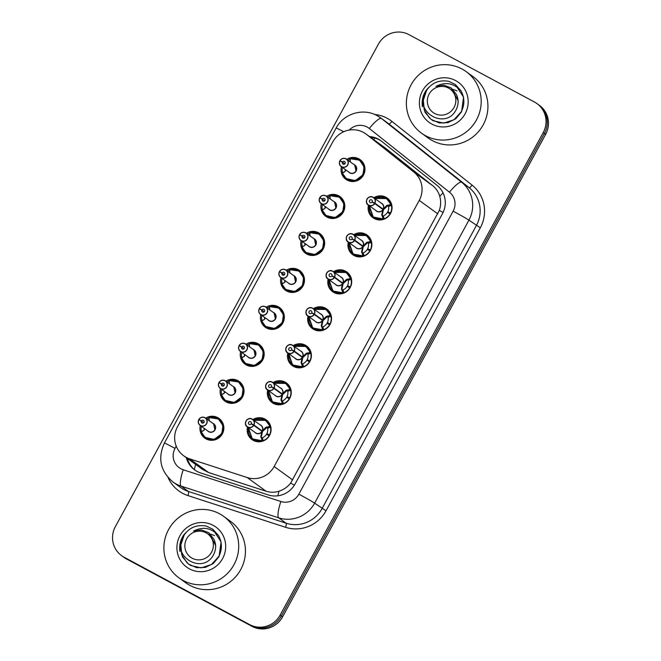 <?xml version="1.0" encoding="UTF-8"?>
<svg xmlns="http://www.w3.org/2000/svg" width="661" height="661" viewBox="0 0 661 661"><rect width="100%" height="100%" fill="white"/><g stroke="black" fill="none" stroke-linecap="round" stroke-linejoin="round"><path stroke-width="0.99" d="M353.676 234.729A12.171 11.873 125.9 0 1 369.97 251.188A12.171 11.873 125.9 0 1 348.322 242.124M333.516 271.704A12.171 11.873 125.9 0 1 349.809 288.155A12.171 11.873 125.9 0 1 328.162 279.091M313.355 308.679A12.171 11.873 125.9 0 1 329.649 325.129A12.171 11.873 125.9 0 1 308.009 316.065M293.203 345.653A12.171 11.873 125.9 0 1 309.497 362.104A12.171 11.873 125.9 0 1 287.849 353.04M273.043 382.62A12.171 11.873 125.9 0 1 289.336 399.079A12.171 11.873 125.9 0 1 267.688 390.015M252.882 419.595A12.171 11.873 125.9 0 1 269.176 436.053A12.171 11.873 125.9 0 1 247.528 426.989M373.837 197.755A12.171 11.873 125.9 0 1 390.13 214.214A12.171 11.873 125.9 0 1 368.483 205.15M326.617 196.3A12.171 11.873 125.9 0 1 342.91 212.759A12.171 11.873 125.9 0 1 321.263 203.695M306.456 233.275A12.171 11.873 125.9 0 1 322.75 249.734A12.171 11.873 125.9 0 1 301.102 240.67M286.296 270.25A12.171 11.873 125.9 0 1 302.589 286.7A12.171 11.873 125.9 0 1 280.942 277.637M266.143 307.225A12.171 11.873 125.9 0 1 282.437 323.675A12.171 11.873 125.9 0 1 260.789 314.611M245.983 344.199A12.171 11.873 125.9 0 1 262.277 360.65A12.171 11.873 125.9 0 1 240.629 351.586M225.822 381.166A12.171 11.873 125.9 0 1 242.116 397.625A12.171 11.873 125.9 0 1 220.468 388.561M205.662 418.14A12.171 11.873 125.9 0 1 221.956 434.591A12.171 11.873 125.9 0 1 200.316 425.535M346.777 159.334A12.171 11.873 125.9 0 1 363.071 175.785A12.171 11.873 125.9 0 1 341.423 166.721M183.708 455.793L202.514 469.426L208.628 472.549L266.077 491.222C270.423 492.585 274.753 492.577 279.041 491.197C283.643 489.71 287.51 487.017 290.633 483.125L439.325 210.396C440.912 205.662 441.061 200.985 439.78 196.375C438.573 192.095 436.202 188.525 432.666 185.667L385.495 148.163L365.83 133.894A22.813 22.259 -54.1 0 0 363.36 132.349A22.813 22.259 -54.1 0 0 332.83 141.834L177.47 426.791A22.813 22.259 -54.1 0 0 183.708 455.793A22.813 22.259 -54.1 0 0 189.74 458.866L247.189 477.539A22.813 22.259 -54.1 0 0 274.15 466.526L419.239 200.407A22.813 22.259 -54.1 0 0 413.778 171.984L366.607 134.48A22.813 22.259 -54.1 0 0 365.83 133.894M124.053 557.19L125.276 558.074A22.813 22.259 125.9 0 1 122.806 556.529A22.813 22.259 125.9 0 0 125.276 558.074L250.816 625.488L126.491 558.958A22.813 22.259 125.9 0 1 124.028 557.413L121.591 555.645A22.813 22.259 125.9 0 1 115.353 526.643L378.431 44.122A22.813 22.259 125.9 0 1 408.961 34.636L534.509 102.042A22.813 22.259 125.9 0 1 536.972 103.587A22.813 22.259 125.9 0 1 543.21 132.597L280.132 615.11A22.813 22.259 125.9 0 1 249.602 624.604L124.053 557.19A22.813 22.259 125.9 0 1 121.591 555.645M280.132 615.11L281.346 615.994A22.813 22.259 125.9 0 1 250.816 625.488A22.813 22.259 125.9 0 0 281.346 615.994L544.424 133.481L281.346 615.994L282.569 616.878A22.813 22.259 125.9 0 1 252.039 626.364L126.491 558.958M536.972 103.587L538.194 104.471A22.813 22.259 125.9 0 1 544.424 133.481A22.813 22.259 125.9 0 0 538.194 104.471L539.409 105.355A22.813 22.259 125.9 0 1 545.647 134.357L282.569 616.878M186.319 457.693A22.813 22.259 -54.1 0 0 194.648 469.897A22.813 22.259 -54.1 0 0 200.688 472.97L268.184 494.907A22.813 22.259 -54.1 0 0 295.145 483.893L442.449 213.71A22.813 22.259 -54.1 0 0 436.995 185.295L381.562 141.231A22.813 22.259 -54.1 0 0 380.786 140.644A22.813 22.259 -54.1 0 0 378.323 139.099A22.813 22.259 -54.1 0 0 369.499 136.546M370.581 137.331A22.813 22.259 125.9 0 1 379.406 139.884A22.813 22.259 125.9 0 1 381.323 141.041M195.193 470.285A22.813 22.259 125.9 0 1 187.402 458.478M340.101 160.606L340.002 160.549A4.561 4.453 125.9 0 1 346.504 159.136A4.561 4.453 125.9 0 1 347.603 165.192A4.561 4.453 125.9 0 1 341.15 166.522A4.561 4.453 125.9 0 1 339.812 160.904L339.919 160.945A4.412 4.305 -54.1 0 0 341.687 166.679A4.412 4.305 -54.1 0 0 347.595 164.845A4.412 4.305 -54.1 0 0 345.91 158.937A4.412 4.305 -54.1 0 0 340.101 160.606L344.918 163.788M339.812 160.896C338.911 163.16 339.357 165.035 341.15 166.522L349.38 172.488A4.561 4.453 -54.1 0 0 355.982 170.902A4.561 4.453 -54.1 0 0 354.734 165.101L346.009 158.83C343.563 157.814 341.555 158.384 340.002 160.549L341.787 161.846M342.53 162.052A1.52 1.487 125.9 0 1 344.695 161.581A1.52 1.487 125.9 0 1 343.076 164.143A1.52 1.487 125.9 0 1 342.464 162.168L344.827 163.887M350.19 158.747L359.559 160.16L364.079 166.779L362.955 174.843L355.304 180.618L346.116 178.553L342.39 173.058A11.411 11.13 -54.1 0 0 362.955 174.843A11.411 11.13 -54.1 0 0 351.041 158.524M347.835 160.094A11.411 11.13 125.9 0 1 349.743 159.177L350.322 158.838M345.199 169.456A8.362 8.163 -54.1 0 0 345.29 171.29M355.982 170.902L354.742 165.11M342.522 173.157L342.464 172.529A11.411 11.13 125.9 0 1 342.481 167.489M346.017 170.051L344.753 171.769L342.39 173.05L346.116 178.553M350.322 162.069L350.165 158.937A11.121 10.849 125.9 0 1 363.575 166.275A11.121 10.849 125.9 0 1 356.081 180.023A11.121 10.849 125.9 0 1 342.555 172.893L342.39 173.05M342.464 162.168L339.919 160.945M370.524 213.966A11.411 11.13 -54.1 0 0 383.157 218.849L381.777 214.61L382.959 209.512L383.43 209.851L382.265 214.965L382.372 215.949L383.355 215.907A8.362 8.163 -54.1 0 0 387.486 212.379L390.23 214.04M374.903 203.191L374.746 203.109A4.412 4.305 -54.1 0 0 372.969 197.366A4.412 4.305 -54.1 0 0 367.07 199.201A4.412 4.305 -54.1 0 0 368.755 205.108A4.412 4.305 -54.1 0 0 374.556 203.439L374.713 203.538A4.561 4.453 125.9 0 1 368.21 204.951A4.561 4.453 125.9 0 1 367.119 198.895A4.561 4.453 125.9 0 1 373.564 197.565A4.561 4.453 125.9 0 1 374.903 203.191L383.149 209.157L386.735 205.513L390.965 204.53A11.411 11.13 -54.1 0 0 382.066 196.813M381 208.091L383.132 209.149A4.561 4.453 -54.1 0 0 381.794 203.53L373.068 197.251C368.094 194.26 363.88 202.828 368.21 204.951L376.448 210.917A4.561 4.453 -54.1 0 0 382.942 209.504L382.959 209.512M374.713 203.538L382.942 209.504M374.556 203.439L372.135 202.002A1.52 1.487 125.9 0 1 369.97 202.473A1.52 1.487 125.9 0 1 369.606 200.448A1.52 1.487 125.9 0 1 371.755 200.01A1.52 1.487 125.9 0 1 372.201 201.886L373.399 202.753M390.031 213.9A11.411 11.13 125.9 0 1 384.14 218.799L383.289 218.948L382.504 216.056M369.086 206.753L373.258 217.048L383.289 218.948M387.594 205.092L388.23 205.554L391.097 204.629L391.419 205.447A11.411 11.13 125.9 0 1 390.511 213.024L390.717 213.173M390.461 213.643L387.833 211.743A8.362 8.163 -54.1 0 0 388.544 206.381L388.23 205.554M374.457 198.432L386.553 198.54L390.957 204.53M387.833 211.743L390.511 213.024M382.372 215.949L381.868 215.593M383.149 209.157L381.257 208.281M388.09 205.464L383.62 209.504M372.201 201.886L374.746 203.109M319.651 197.87C318.751 200.126 319.197 202.002 320.99 203.497L329.228 209.463A4.561 4.453 -54.1 0 0 335.821 207.876A4.561 4.453 -54.1 0 0 334.582 202.076L325.856 195.796A4.561 4.453 125.9 0 1 327.443 202.167A4.561 4.453 125.9 0 1 320.99 203.497A4.561 4.453 125.9 0 1 319.651 197.87L319.759 197.92A4.412 4.305 -54.1 0 0 321.535 203.654A4.412 4.305 -54.1 0 0 327.435 201.82A4.412 4.305 -54.1 0 0 325.757 195.912A4.412 4.305 -54.1 0 0 319.949 197.581L324.766 200.762M319.949 197.581L321.626 198.812M322.37 199.027A1.52 1.487 125.9 0 1 324.534 198.556A1.52 1.487 125.9 0 1 322.915 201.118A1.52 1.487 125.9 0 1 322.304 199.143L324.675 200.853M330.037 195.722L339.407 197.135L343.918 203.753L342.795 211.817L335.144 217.593L325.956 215.527L322.229 210.024A11.411 11.13 -54.1 0 0 342.795 211.817A11.411 11.13 -54.1 0 0 330.88 195.491M327.674 197.069A11.411 11.13 125.9 0 1 329.591 196.143L330.17 195.813M325.038 206.43A8.362 8.163 -54.1 0 0 325.129 208.256M335.821 207.876L334.59 202.084M322.361 210.124L322.304 209.504A11.411 11.13 125.9 0 1 322.32 204.464M325.865 207.025L324.592 208.736L322.238 210.024L325.956 215.527M330.17 199.044L330.004 195.912A11.121 10.849 125.9 0 1 343.423 203.249A11.121 10.849 125.9 0 1 335.92 216.998A11.121 10.849 125.9 0 1 322.394 209.868L322.238 210.024M322.304 199.143L319.759 197.92M325.856 195.796C323.403 194.78 321.395 195.359 319.841 197.523L319.85 197.523A4.561 4.453 125.9 0 1 325.848 195.796M299.788 234.556L299.681 234.498A4.561 4.453 125.9 0 1 306.192 233.085A4.561 4.453 125.9 0 1 307.282 239.142A4.561 4.453 125.9 0 1 300.838 240.472A4.561 4.453 125.9 0 1 299.499 234.845L299.607 234.895A4.412 4.305 -54.1 0 0 301.375 240.629A4.412 4.305 -54.1 0 0 307.274 238.795A4.412 4.305 -54.1 0 0 305.597 232.887A4.412 4.305 -54.1 0 0 299.788 234.556L304.605 237.729M299.491 234.845C298.59 237.101 299.036 238.976 300.838 240.472L309.067 246.437A4.561 4.453 -54.1 0 0 315.669 244.843A4.561 4.453 -54.1 0 0 314.421 239.042L315.669 244.843M314.421 239.042L305.696 232.771C303.242 231.755 301.242 232.333 299.681 234.498L301.474 235.787M302.209 236.002A1.52 1.487 125.9 0 1 304.374 235.523A1.52 1.487 125.9 0 1 304.746 237.547A1.52 1.487 125.9 0 1 302.589 237.993A1.52 1.487 125.9 0 1 302.143 236.117L304.514 237.828M309.877 232.697L319.246 234.101L323.766 240.728L322.634 248.792L314.983 254.568L305.795 252.502L302.069 246.999A11.411 11.13 -54.1 0 0 322.634 248.792A11.411 11.13 -54.1 0 0 310.72 232.465M307.514 234.044A11.411 11.13 125.9 0 1 309.431 233.118L310.009 232.779M304.878 243.405A8.362 8.163 -54.1 0 0 304.969 245.231M302.201 247.098L302.151 246.47A11.411 11.13 125.9 0 1 302.16 241.43M310.009 236.01L309.844 232.887A11.121 10.849 125.9 0 1 323.262 240.216A11.121 10.849 125.9 0 1 315.76 253.973A11.121 10.849 125.9 0 1 302.242 246.842L304.44 245.71L305.704 244M302.143 236.117L299.607 234.895M279.628 271.531L279.529 271.464A4.561 4.453 125.9 0 1 286.031 270.052A4.561 4.453 125.9 0 1 287.122 276.116A4.561 4.453 125.9 0 1 280.677 277.446A4.561 4.453 125.9 0 1 279.339 271.82L279.446 271.861A4.412 4.305 -54.1 0 0 281.214 277.603A4.412 4.305 -54.1 0 0 287.122 275.769A4.412 4.305 -54.1 0 0 285.436 269.862A4.412 4.305 -54.1 0 0 279.628 271.531L284.445 274.703M279.339 271.82C278.43 274.075 278.884 275.951 280.677 277.446L288.907 283.412A4.561 4.453 -54.1 0 0 295.508 281.817A4.561 4.453 -54.1 0 0 294.261 276.017L295.508 281.817M294.261 276.017L285.535 269.746C283.082 268.73 281.082 269.308 279.529 271.464L281.313 272.762M282.049 272.968A1.52 1.487 125.9 0 1 284.222 272.497A1.52 1.487 125.9 0 1 284.585 274.522A1.52 1.487 125.9 0 1 282.437 274.959A1.52 1.487 125.9 0 1 281.991 273.084L284.354 274.802M289.716 269.663L299.086 271.076L303.606 277.703L302.474 285.767L294.823 291.542L285.643 289.477L281.916 283.974A11.411 11.13 -54.1 0 0 302.474 285.767A11.411 11.13 -54.1 0 0 290.559 269.44M287.353 271.018A11.411 11.13 125.9 0 1 289.27 270.093L289.849 269.754M284.726 280.38A8.362 8.163 -54.1 0 0 284.817 282.206M282.049 284.073L281.991 283.445A11.411 11.13 125.9 0 1 281.999 278.405M289.849 272.985L289.683 269.862A11.121 10.849 125.9 0 1 303.102 277.19A11.121 10.849 125.9 0 1 295.607 290.939A11.121 10.849 125.9 0 1 282.082 283.809L284.28 282.685L285.544 280.975M281.991 273.084L279.446 271.861M259.467 308.497L259.368 308.439A4.561 4.453 125.9 0 1 265.871 307.026A4.561 4.453 125.9 0 1 266.97 313.091A4.561 4.453 125.9 0 1 260.517 314.421A4.561 4.453 125.9 0 1 259.178 308.794L259.286 308.836A4.412 4.305 -54.1 0 0 261.054 314.578A4.412 4.305 -54.1 0 0 266.961 312.736A4.412 4.305 -54.1 0 0 265.276 306.836A4.412 4.305 -54.1 0 0 259.467 308.497L264.284 311.678M259.178 308.794C258.277 311.05 258.724 312.926 260.517 314.421L268.754 320.378A4.561 4.453 -54.1 0 0 275.348 318.792A4.561 4.453 -54.1 0 0 274.1 312.992L275.348 318.792M274.1 312.992L265.375 306.721C262.929 305.704 260.921 306.274 259.368 308.439L261.153 309.736M261.896 309.943A1.52 1.487 125.9 0 1 264.061 309.472A1.52 1.487 125.9 0 1 262.442 312.042A1.52 1.487 125.9 0 1 261.83 310.059L264.193 311.777M269.556 306.638L278.925 308.051L283.445 314.669L282.321 322.733L274.67 328.517L265.482 326.443L261.756 320.949A11.411 11.13 -54.1 0 0 282.321 322.733A11.411 11.13 -54.1 0 0 270.407 306.415M267.201 307.985A11.411 11.13 125.9 0 1 269.11 307.068L269.696 306.729M264.565 317.346A8.362 8.163 -54.1 0 0 264.656 319.18M261.888 321.048L261.83 320.42A11.411 11.13 125.9 0 1 261.847 315.38M269.688 309.959L269.531 306.828A11.121 10.849 125.9 0 1 282.941 314.165A11.121 10.849 125.9 0 1 275.447 327.914A11.121 10.849 125.9 0 1 261.921 320.783L264.119 319.66L265.383 317.941M261.83 310.059L259.286 308.836M350.371 250.94A11.411 11.13 -54.1 0 0 362.996 255.815L361.617 251.585L362.798 246.479L363.269 246.826L362.112 251.94L362.211 252.923L363.195 252.874A8.362 8.163 -54.1 0 0 367.326 249.354L370.077 251.015M354.742 240.158L354.585 240.075A4.412 4.305 -54.1 0 0 352.817 234.341A4.412 4.305 -54.1 0 0 346.909 236.175A4.412 4.305 -54.1 0 0 348.595 242.083A4.412 4.305 -54.1 0 0 354.403 240.414L354.552 240.513A4.561 4.453 125.9 0 1 348.058 241.926A4.561 4.453 125.9 0 1 346.959 235.87A4.561 4.453 125.9 0 1 353.404 234.539A4.561 4.453 125.9 0 1 354.742 240.158L362.988 246.132L366.574 242.488L370.804 241.505A11.411 11.13 -54.1 0 0 361.906 233.787M360.84 245.066L362.972 246.123A4.561 4.453 -54.1 0 0 361.641 240.497L352.916 234.225C347.942 231.234 343.72 239.803 348.058 241.926L356.287 247.892A4.561 4.453 -54.1 0 0 362.79 246.47L354.552 240.513M354.403 240.414L351.983 238.968A1.52 1.487 125.9 0 1 349.809 239.447A1.52 1.487 125.9 0 1 349.446 237.423A1.52 1.487 125.9 0 1 351.594 236.977A1.52 1.487 125.9 0 1 352.04 238.852L353.247 239.728M369.879 250.874A11.411 11.13 125.9 0 1 363.988 255.774L363.137 255.914L362.344 253.031M348.925 243.727L353.106 254.022L363.137 255.914M367.433 242.066L368.07 242.529L370.937 241.604L371.267 242.422A11.411 11.13 125.9 0 1 370.35 249.998L370.557 250.147M370.309 250.618L367.673 248.718A8.362 8.163 -54.1 0 0 368.384 243.355L368.07 242.529M354.296 235.407L366.401 235.514L370.796 241.505M367.673 248.718L370.35 249.998M362.211 252.923L361.707 252.568M362.988 246.132L361.096 245.256M367.929 242.43L363.459 246.479M352.04 238.852L354.585 240.075M330.211 287.907A11.411 11.13 -54.1 0 0 342.844 292.79L341.456 288.56L342.638 283.453L343.109 283.8L341.952 288.915L342.051 289.89L343.034 289.849A8.362 8.163 -54.1 0 0 347.165 286.329L349.917 287.989M334.59 277.133L334.425 277.05A4.412 4.305 -54.1 0 0 332.657 271.316A4.412 4.305 -54.1 0 0 326.749 273.15A4.412 4.305 -54.1 0 0 328.434 279.058A4.412 4.305 -54.1 0 0 334.243 277.389L334.4 277.488A4.561 4.453 125.9 0 1 327.897 278.901A4.561 4.453 125.9 0 1 326.798 272.844A4.561 4.453 125.9 0 1 333.251 271.514A4.561 4.453 125.9 0 1 334.59 277.133L342.828 283.106L346.422 279.463L350.644 278.471A11.411 11.13 -54.1 0 0 341.745 270.754M340.688 282.04L342.819 283.098A4.561 4.453 -54.1 0 0 341.481 277.471L332.756 271.2C327.782 268.201 323.56 276.777 327.897 278.901L336.127 284.866A4.561 4.453 -54.1 0 0 342.629 283.445L334.4 277.488M334.243 277.389L331.822 275.943A1.52 1.487 125.9 0 1 329.657 276.414A1.52 1.487 125.9 0 1 329.285 274.398A1.52 1.487 125.9 0 1 331.434 273.951A1.52 1.487 125.9 0 1 331.88 275.827L333.086 276.703M349.719 287.849A11.411 11.13 125.9 0 1 343.827 292.749L342.976 292.889L342.191 289.997M328.773 280.694L332.946 290.997L342.976 292.889M347.273 279.041L347.909 279.504L350.784 278.57L351.107 279.396A11.411 11.13 125.9 0 1 350.198 286.973L350.396 287.122M350.148 287.593L347.521 285.684A8.362 8.163 -54.1 0 0 348.231 280.33L347.909 279.504M334.144 272.373L346.24 272.489L350.636 278.479M347.521 285.684L350.198 286.973M342.051 289.89L341.555 289.543M342.828 283.106L340.944 282.222M347.769 279.405L343.299 283.445M331.88 275.827L334.425 277.05M310.05 324.882A11.411 11.13 -54.1 0 0 322.684 329.765L321.304 325.534L322.485 320.428L322.956 320.767L321.791 325.89L321.89 326.865L322.882 326.823A8.362 8.163 -54.1 0 0 327.013 323.303L329.756 324.964M314.429 314.107L314.264 314.025A4.412 4.305 -54.1 0 0 312.496 308.29A4.412 4.305 -54.1 0 0 306.597 310.125A4.412 4.305 -54.1 0 0 308.274 316.032A4.412 4.305 -54.1 0 0 314.082 314.363L314.239 314.454A4.561 4.453 125.9 0 1 307.737 315.875A4.561 4.453 125.9 0 1 306.638 309.819A4.561 4.453 125.9 0 1 313.091 308.48A4.561 4.453 125.9 0 1 314.429 314.107L322.675 320.081L326.261 316.437L330.483 315.454A11.411 11.13 -54.1 0 0 321.585 307.729M320.527 319.015L322.659 320.073A4.561 4.453 -54.1 0 0 321.32 314.446L312.595 308.175C307.621 305.175 303.407 313.752 307.737 315.875L315.966 321.833A4.561 4.453 -54.1 0 0 322.469 320.42L314.239 314.454M314.082 314.363L311.661 312.917A1.52 1.487 125.9 0 1 309.497 313.388A1.52 1.487 125.9 0 1 311.116 310.827A1.52 1.487 125.9 0 1 311.728 312.802L312.926 313.669M329.558 324.815A11.411 11.13 125.9 0 1 323.667 329.723L322.816 329.864L322.031 326.972M308.613 317.668L312.785 327.972L322.816 329.864M327.121 316.016L327.757 316.47L330.624 315.545L330.946 316.371A11.411 11.13 125.9 0 1 330.037 323.948L330.244 324.097M329.988 324.568L327.36 322.659A8.362 8.163 -54.1 0 0 328.071 317.297L327.757 316.47M313.983 309.348L326.08 309.455L330.624 315.545M327.36 322.659L330.037 323.948M321.89 326.865L321.395 326.509M322.675 320.081L320.783 319.197M327.608 316.379L323.146 320.42M311.728 312.802L314.264 314.025M425.585 135.728A38.024 37.09 125.9 0 1 421.478 133.15A38.024 37.09 125.9 0 1 412.348 82.666A38.024 37.09 125.9 0 1 461.973 68.992A38.024 37.09 125.9 0 1 466.088 71.57A38.024 37.09 125.9 0 1 475.209 122.062A38.024 37.09 125.9 0 1 425.585 135.728M466.088 71.57L472.83 76.453A38.024 37.09 125.9 0 1 481.96 126.945A38.024 37.09 125.9 0 1 432.327 140.611A38.024 37.09 125.9 0 1 428.221 138.042L421.478 133.15M457.015 90.904L452.934 89.334M455.644 80.601A24.796 24.184 125.9 0 1 465.096 113.808A24.796 24.184 125.9 0 1 431.914 124.119A24.796 24.184 125.9 0 1 422.462 90.912A24.796 24.184 125.9 0 1 455.644 80.601M428.642 87.541L426.37 90.003C422.866 95.101 421.544 100.67 422.42 106.702L422.891 102.678M426.766 89.921L422.181 103.57L422.42 106.702M183.105 580.474A38.024 37.09 125.9 0 1 178.991 577.896A38.024 37.09 125.9 0 1 169.86 527.404A38.024 37.09 125.9 0 1 219.493 513.737A38.024 37.09 125.9 0 1 223.6 516.315A38.024 37.09 125.9 0 1 232.73 566.808A38.024 37.09 125.9 0 1 183.105 580.474M223.6 516.315L230.342 521.198A38.024 37.09 125.9 0 1 239.472 571.691A38.024 37.09 125.9 0 1 189.847 585.357A38.024 37.09 125.9 0 1 185.733 582.779L178.991 577.896M214.536 535.65L210.719 534.146M213.164 525.346A24.796 24.184 125.9 0 1 222.617 558.553A24.796 24.184 125.9 0 1 189.434 568.865A24.796 24.184 125.9 0 1 179.982 535.658A24.796 24.184 125.9 0 1 213.164 525.346M186.162 532.287L183.89 534.749C180.379 539.847 179.065 545.408 179.941 551.439L180.403 547.424M184.287 534.666L179.701 548.316L179.941 551.439M423.643 97.547L422.883 103.199L425.031 112.271L431.071 119.393L433.335 120.806L443.688 123.111L453.95 119.773L461.345 111.659C464.799 104.62 464.683 97.696 461.006 90.871L460.866 90.631C453.57 83.022 445.283 81.6 435.987 86.368L443.886 85.178L451.256 87.996L456.404 94.49C458.61 99.233 458.66 104.033 456.544 108.883C446.687 131.002 413.431 112.444 425.403 92.267C430.65 83.311 438.367 79.642 448.546 81.262L455.255 84.434L460.866 90.631M423.329 100.191L424.246 110.065L429.633 118.203M431.071 119.393L439.21 122.946L447.918 122.657L455.842 118.716L461.56 111.816L463.568 97.134L455.255 84.434M454.041 107.462A14.484 14.129 125.9 0 1 434.657 113.485A14.484 14.129 125.9 0 1 429.129 94.085A14.484 14.129 125.9 0 1 448.522 88.062A14.484 14.129 125.9 0 1 454.041 107.462M457.999 103.57L458.156 100.728L451.256 87.996M181.155 542.293L180.403 547.936L182.543 557.008L188.592 564.139L190.855 565.552L201.208 567.857L211.47 564.519L218.857 556.405C222.311 549.365 222.203 542.441 218.527 535.617L218.386 535.377C211.09 527.767 202.795 526.346 193.508 531.114L201.407 529.915L208.777 532.741L213.916 539.236C216.13 543.978 216.18 548.779 214.057 553.629C204.199 575.748 170.951 557.19 182.915 537.005C188.17 528.048 195.887 524.388 206.067 526.007L212.776 529.18L218.386 535.377M180.85 544.937L181.767 554.81L187.146 562.949M188.592 564.139L196.722 567.683L205.431 567.394L213.363 563.461L219.072 556.554L221.088 541.88L212.776 529.18M211.561 552.208A14.484 14.129 125.9 0 1 192.169 558.231A14.484 14.129 125.9 0 1 186.65 538.831A14.484 14.129 125.9 0 1 206.034 532.799A14.484 14.129 125.9 0 1 211.561 552.208M215.519 548.308L215.668 545.474L208.777 532.741M239.315 345.472L239.208 345.414A4.561 4.453 125.9 0 1 245.71 344.001A4.561 4.453 125.9 0 1 246.809 350.057A4.561 4.453 125.9 0 1 240.356 351.388A4.561 4.453 125.9 0 1 239.026 345.769L239.125 345.81A4.412 4.305 -54.1 0 0 240.901 351.545A4.412 4.305 -54.1 0 0 246.801 349.71A4.412 4.305 -54.1 0 0 245.124 343.803A4.412 4.305 -54.1 0 0 239.315 345.472L244.132 348.653M239.018 345.761C238.117 348.017 238.563 349.9 240.356 351.388L248.594 357.353A4.561 4.453 -54.1 0 0 255.196 355.767A4.561 4.453 -54.1 0 0 253.948 349.966L255.196 355.767M253.948 349.966L245.223 343.695C242.769 342.679 240.761 343.249 239.208 345.414L240.992 346.711M241.736 346.918A1.52 1.487 125.9 0 1 243.901 346.447A1.52 1.487 125.9 0 1 242.281 349.008A1.52 1.487 125.9 0 1 241.67 347.033L244.041 348.744M249.404 343.613L258.773 345.025L263.285 351.644L262.161 359.708L254.51 365.483L245.322 363.418L241.595 357.923A11.411 11.13 -54.1 0 0 262.161 359.708A11.411 11.13 -54.1 0 0 250.246 343.39M247.04 344.959A11.411 11.13 125.9 0 1 248.957 344.042L249.536 343.703M244.405 354.321A8.362 8.163 -54.1 0 0 244.496 356.147M241.728 358.022L241.678 357.394A11.411 11.13 125.9 0 1 241.686 352.354M249.536 346.934L249.371 343.803A11.121 10.849 125.9 0 1 262.789 351.14A11.121 10.849 125.9 0 1 255.286 364.889A11.121 10.849 125.9 0 1 241.761 357.758L243.959 356.634L245.231 354.916M241.67 347.033L239.125 345.81M219.155 382.446L219.055 382.389A4.561 4.453 125.9 0 1 225.558 380.976A4.561 4.453 125.9 0 1 226.649 387.032A4.561 4.453 125.9 0 1 220.204 388.362A4.561 4.453 125.9 0 1 218.865 382.736L218.973 382.785A4.412 4.305 -54.1 0 0 220.741 388.519A4.412 4.305 -54.1 0 0 226.64 386.685A4.412 4.305 -54.1 0 0 224.963 380.777A4.412 4.305 -54.1 0 0 219.155 382.446L223.972 385.627M218.857 382.736C217.956 384.991 218.403 386.867 220.204 388.362L228.433 394.328A4.561 4.453 -54.1 0 0 235.035 392.741A4.561 4.453 -54.1 0 0 233.787 386.933L235.035 392.741M233.787 386.933L225.062 380.662C222.608 379.645 220.609 380.224 219.055 382.389L220.84 383.677M221.575 383.892A1.52 1.487 125.9 0 1 223.74 383.421A1.52 1.487 125.9 0 1 224.112 385.437A1.52 1.487 125.9 0 1 221.956 385.884A1.52 1.487 125.9 0 1 221.509 384.008L223.881 385.718M238.613 381.992C235.737 380.116 232.606 379.645 229.227 380.579L238.613 381.992L243.132 388.618L242 396.683L234.349 402.458L225.161 400.392L221.435 394.89A11.411 11.13 -54.1 0 0 242 396.683A11.411 11.13 -54.1 0 0 230.086 380.356M226.88 381.934A11.411 11.13 125.9 0 1 228.797 381.009L229.375 380.678M224.253 391.295A8.362 8.163 -54.1 0 0 224.335 393.121M221.567 394.989L221.518 394.361A11.411 11.13 125.9 0 1 221.526 389.329M225.07 391.89L223.806 393.601L221.609 394.733A11.121 10.849 125.9 0 0 235.134 401.863A11.121 10.849 125.9 0 0 242.628 388.114A11.121 10.849 125.9 0 0 229.21 380.777L229.375 383.909M221.509 384.008L218.973 382.785M198.994 419.421L198.895 419.363A4.561 4.453 125.9 0 1 205.397 417.95A4.561 4.453 125.9 0 1 200.539 425.643A4.561 4.453 125.9 0 1 198.705 419.71L198.812 419.76A4.412 4.305 -54.1 0 0 200.58 425.494A4.412 4.305 -54.1 0 0 206.488 423.66A4.412 4.305 -54.1 0 0 204.803 417.752A4.412 4.305 -54.1 0 0 198.994 419.421L203.811 422.594M198.705 419.71C197.804 421.966 198.25 423.841 200.043 425.337L208.273 431.303A4.561 4.453 -54.1 0 0 214.875 429.708A4.561 4.453 -54.1 0 0 213.627 423.908L214.875 429.708M213.627 423.908L204.902 417.636C202.448 416.62 200.448 417.198 198.895 419.363L200.68 420.652M201.415 420.859A1.52 1.487 125.9 0 1 203.588 420.388A1.52 1.487 125.9 0 1 203.952 422.412A1.52 1.487 125.9 0 1 201.803 422.85A1.52 1.487 125.9 0 1 201.357 420.983L203.72 422.693M218.452 418.967C215.577 417.091 212.445 416.62 209.066 417.554L218.452 418.967L222.972 425.593L221.84 433.657L214.189 439.433L205.009 437.367L201.283 431.864A11.411 11.13 -54.1 0 0 221.84 433.657A11.411 11.13 -54.1 0 0 209.925 417.331M206.719 418.909A11.411 11.13 125.9 0 1 208.636 417.983L209.215 417.645M204.092 428.27A8.362 8.163 -54.1 0 0 204.183 430.096M201.415 431.964L201.357 431.336A11.411 11.13 125.9 0 1 201.374 426.295M204.91 428.865L203.646 430.575L201.448 431.707A11.121 10.849 125.9 0 0 214.974 438.838A11.121 10.849 125.9 0 0 222.468 425.081A11.121 10.849 125.9 0 0 209.058 417.752L209.215 420.875M201.357 420.983L198.812 419.76M289.89 361.856A11.411 11.13 -54.1 0 0 302.523 366.739L301.143 362.509L302.325 357.403L302.796 357.741L301.631 362.864L301.738 363.839L302.721 363.798A8.362 8.163 -54.1 0 0 306.853 360.27L309.596 361.939M300.367 355.982L302.515 357.056L306.101 353.412L310.323 352.42A11.411 11.13 -54.1 0 0 301.433 344.703M293.922 351.338L294.079 351.429A4.561 4.453 125.9 0 1 287.576 352.85A4.561 4.453 125.9 0 1 286.486 346.785A4.561 4.453 125.9 0 1 292.93 345.455A4.561 4.453 125.9 0 1 294.269 351.082L294.112 350.999A4.412 4.305 -54.1 0 0 292.336 345.257A4.412 4.305 -54.1 0 0 286.436 347.091A4.412 4.305 -54.1 0 0 288.122 352.999A4.412 4.305 -54.1 0 0 293.922 351.338L291.501 349.892A1.52 1.487 125.9 0 1 289.336 350.363A1.52 1.487 125.9 0 1 290.956 347.793A1.52 1.487 125.9 0 1 291.567 349.776L292.765 350.644M302.498 357.039L302.498 357.047A4.561 4.453 -54.1 0 0 301.168 351.421L292.435 345.149C287.461 342.15 283.247 350.718 287.576 352.85L295.814 358.807A4.561 4.453 -54.1 0 0 302.308 357.394L294.079 351.429M309.406 361.79A11.411 11.13 125.9 0 1 303.506 366.698L302.655 366.838L301.87 363.947M288.452 354.643L292.625 364.938L302.655 366.838M306.96 352.982L307.596 353.445L310.463 352.52L310.794 353.346A11.411 11.13 125.9 0 1 309.877 360.923L310.083 361.063M309.827 361.534L307.2 359.634A8.362 8.163 -54.1 0 0 307.91 354.271L307.596 353.445M293.823 346.323L305.919 346.43L310.463 352.52M307.2 359.634L309.877 360.923M301.738 363.839L301.234 363.484M302.515 357.056L300.623 356.172M307.456 353.354L302.986 357.394M294.269 351.082L302.498 357.047M291.567 349.776L294.112 350.999M269.738 398.831A11.411 11.13 -54.1 0 0 282.363 403.714L280.983 399.475L282.164 394.377L282.635 394.716L281.479 399.831L281.578 400.814L282.561 400.764A8.362 8.163 -54.1 0 0 286.692 397.244L289.444 398.905M274.108 388.057L273.951 387.966A4.412 4.305 -54.1 0 0 272.183 382.232A4.412 4.305 -54.1 0 0 266.276 384.066A4.412 4.305 -54.1 0 0 267.961 389.973A4.412 4.305 -54.1 0 0 273.77 388.304L273.918 388.404A4.561 4.453 125.9 0 1 267.424 389.816A4.561 4.453 125.9 0 1 266.325 383.76A4.561 4.453 125.9 0 1 272.778 382.43A4.561 4.453 125.9 0 1 274.108 388.057L282.354 394.022L285.94 390.378L290.162 389.395A11.411 11.13 -54.1 0 0 281.272 381.678M280.206 392.956L282.338 394.014A4.561 4.453 -54.1 0 0 281.008 388.395L272.282 382.116C267.308 379.125 263.086 387.693 267.424 389.816L275.654 395.782A4.561 4.453 -54.1 0 0 282.156 394.369L273.918 388.404M273.77 388.304L271.349 386.867A1.52 1.487 125.9 0 1 269.176 387.338A1.52 1.487 125.9 0 1 268.812 385.313A1.52 1.487 125.9 0 1 270.96 384.876A1.52 1.487 125.9 0 1 271.407 386.751L272.613 387.619M289.245 398.765A11.411 11.13 125.9 0 1 283.354 403.664L282.503 403.813L281.71 400.921M268.292 391.618L272.472 401.913L282.503 403.813M286.8 389.957L287.436 390.42L290.303 389.494L290.633 390.312A11.411 11.13 125.9 0 1 289.716 397.889L289.923 398.038M289.675 398.509L287.048 396.608A8.362 8.163 -54.1 0 0 287.75 391.246L287.436 390.42M273.671 383.297L285.767 383.405L290.303 389.494M287.048 396.608L289.716 397.889M281.578 400.814L281.074 400.459M282.354 394.022L280.471 393.146M287.295 390.329L282.825 394.369M271.407 386.751L273.951 387.966M249.577 435.806A11.411 11.13 -54.1 0 0 262.21 440.68L260.822 436.45L262.004 431.344L262.475 431.691L261.318 436.805L261.417 437.789L262.4 437.739A8.362 8.163 -54.1 0 0 266.54 434.219L269.283 435.88M253.956 425.023L253.791 424.94A4.412 4.305 -54.1 0 0 252.023 419.206A4.412 4.305 -54.1 0 0 246.123 421.04A4.412 4.305 -54.1 0 0 247.801 426.948A4.412 4.305 -54.1 0 0 253.609 425.279L253.766 425.378A4.561 4.453 125.9 0 1 247.264 426.791A4.561 4.453 125.9 0 1 246.165 420.735A4.561 4.453 125.9 0 1 252.618 419.405A4.561 4.453 125.9 0 1 253.956 425.023L262.194 430.997L265.788 427.353L270.002 426.37A11.411 11.13 -54.1 0 0 261.112 418.644M260.054 429.931L262.186 430.989A4.561 4.453 -54.1 0 0 260.847 425.362L252.122 419.091C247.148 416.1 242.926 424.668 247.264 426.791L255.493 432.757A4.561 4.453 -54.1 0 0 261.996 431.336L253.766 425.378M253.609 425.279L251.188 423.833A1.52 1.487 125.9 0 1 249.023 424.312A1.52 1.487 125.9 0 1 248.652 422.288A1.52 1.487 125.9 0 1 250.808 421.842A1.52 1.487 125.9 0 1 251.254 423.718L252.452 424.593M269.085 435.739A11.411 11.13 125.9 0 1 263.194 440.639L262.343 440.78L261.558 437.888M248.139 428.592L252.312 438.887L262.343 440.78M266.647 426.932L267.275 427.394L270.151 426.469L270.473 427.287A11.411 11.13 125.9 0 1 269.564 434.864L269.762 435.012M269.514 435.483L266.887 433.575A8.362 8.163 -54.1 0 0 267.598 428.221L267.275 427.394M253.51 420.272L265.606 420.379L270.151 426.469M266.887 433.575L269.564 434.864M261.417 437.789L260.921 437.433M262.194 430.997L260.31 430.121M267.135 427.295L262.673 431.344M251.254 423.718L253.791 424.94M385.495 148.163L366.607 134.48M194.342 469.591A22.813 4.784 -72 0 1 195.656 464.452M443.093 212.437A22.813 0.653 -151.4 0 0 439.325 210.396M439.78 196.375A22.813 5.007 -51.5 0 1 443.044 192.855M294.401 485.166A22.813 0.653 -151.4 0 0 290.633 483.125M373.622 139.537A22.813 5.007 -51.5 0 1 375.002 138.108M277.827 495.808A22.813 4.784 -72 0 1 279.041 491.197M432.666 185.667L413.778 171.984M437.797 213.85L419.239 200.407M292.707 479.969L274.15 466.526M266.077 491.222L247.189 477.539M208.628 472.549L189.74 458.866M545.647 134.357L543.21 132.597M252.039 626.364L249.602 624.604M176.231 446.183L175.033 448.381A15.211 14.839 -54.1 0 0 183.221 469.764L280.867 501.509A15.211 14.839 -54.1 0 0 298.846 494.164L453.14 211.165A15.211 14.839 -54.1 0 0 449.497 192.219L369.301 128.474A15.211 14.839 -54.1 0 0 349.198 130.068M377.125 115.658A30.414 29.671 125.9 0 1 380.414 117.724L377.043 115.609C363.063 107.644 343.513 113.667 336.135 128.052A15.211 0.438 28.6 0 1 343.712 131.746M369.301 128.474A15.211 3.338 -51.5 0 1 381.447 118.509L461.642 182.254A30.414 29.671 125.9 0 1 468.922 220.154L314.628 503.145A30.414 29.671 125.9 0 1 278.686 517.836L181.031 486.091A30.414 29.671 125.9 0 1 176.264 484.059A30.414 29.671 125.9 0 1 172.975 481.993L180.428 487.388A30.414 29.671 -54.1 0 0 183.717 489.454A30.414 29.671 -54.1 0 0 188.476 491.487L286.13 523.223A30.414 29.671 -54.1 0 0 322.072 508.54L476.366 225.55A30.414 29.671 -54.1 0 0 469.087 187.65L388.891 123.896A30.414 29.671 -54.1 0 0 387.858 123.12L380.414 117.724A30.414 29.671 125.9 0 1 381.447 118.509L388.891 123.896A3.801 0.835 128.5 0 0 391.923 121.409L472.128 185.163A34.223 33.38 125.9 0 1 480.316 227.789L326.022 510.788A34.223 33.38 125.9 0 1 285.585 527.304L187.931 495.568A34.223 33.38 125.9 0 1 168.076 477.531M187.931 495.568A3.801 0.793 108 0 0 188.476 491.487L181.031 486.091A15.211 3.189 -72 0 1 183.221 469.764M374.638 114.46A34.223 33.38 125.9 0 1 387.065 118.212A34.223 33.38 125.9 0 1 391.923 121.409M449.497 192.219A15.211 3.338 -51.5 0 1 461.642 182.254L469.087 187.65A3.801 0.835 128.5 0 0 472.128 185.163M453.14 211.165A15.211 0.438 28.6 0 1 468.922 220.154L480.316 227.789M280.867 501.509A15.211 3.189 -72 0 0 278.686 517.836L286.13 523.223A3.801 0.793 108 0 1 285.585 527.304M298.846 494.164A15.211 0.438 28.6 0 1 314.628 503.145L326.022 510.788M336.135 128.052L164.391 443.06A15.211 0.438 28.6 0 1 175.033 448.381M353.899 164.49A4.701 4.586 125.9 0 1 355.833 171.521A4.701 4.586 125.9 0 1 348.545 171.885M342.464 172.529L344.637 171.827M350.446 161.747L349.743 159.177M382.835 210.016A4.701 4.586 125.9 0 1 375.597 210.305M380.951 202.919A4.701 4.586 125.9 0 1 383.504 208.793M382.975 218.494A11.121 10.849 125.9 0 1 369.408 205.819M374.762 198.432A11.121 10.849 125.9 0 1 390.585 204.546M386.735 205.513L387.23 205.868M391.419 205.447L388.544 206.381M383.355 215.907L384.14 218.799M381.777 214.61L382.265 214.965M333.739 201.465A4.701 4.586 125.9 0 1 335.672 208.496A4.701 4.586 125.9 0 1 328.385 208.851M322.304 209.504L324.477 208.802M330.285 198.721L329.591 196.143M313.578 238.439A4.701 4.586 125.9 0 1 315.512 245.471A4.701 4.586 125.9 0 1 308.224 245.826M302.151 246.47L304.324 245.768M310.133 235.696L309.431 233.118M293.418 275.406A4.701 4.586 125.9 0 1 295.351 282.445A4.701 4.586 125.9 0 1 288.072 282.801M281.991 283.445L284.164 282.743M289.972 272.663L289.27 270.093M273.266 312.38A4.701 4.586 125.9 0 1 275.199 319.412A4.701 4.586 125.9 0 1 267.912 319.775M261.83 320.42L264.003 319.717M269.812 309.637L269.11 307.068M362.674 246.991A4.701 4.586 125.9 0 1 355.444 247.28M360.799 239.885A4.701 4.586 125.9 0 1 363.343 245.768M362.823 255.468A11.121 10.849 125.9 0 1 349.248 242.794M354.602 235.399A11.121 10.849 125.9 0 1 370.424 241.513M366.574 242.488L367.07 242.843M371.267 242.422L368.384 243.355M363.195 252.874L363.988 255.774M361.617 251.585L362.112 251.94M342.522 283.966A4.701 4.586 125.9 0 1 335.284 284.247M340.638 276.86A4.701 4.586 125.9 0 1 343.191 282.734M342.662 292.443A11.121 10.849 125.9 0 1 329.087 279.768M334.441 272.373A11.121 10.849 125.9 0 1 350.272 278.488M346.422 279.463L346.909 279.818M351.107 279.396L348.231 280.33M343.034 289.849L343.827 292.749M341.456 288.56L341.952 288.915M322.361 320.94A4.701 4.586 125.9 0 1 315.123 321.221M320.478 313.835A4.701 4.586 125.9 0 1 323.031 319.709M322.502 329.418A11.121 10.849 125.9 0 1 308.935 316.735M314.289 309.348A11.121 10.849 125.9 0 1 330.112 315.462M326.261 316.437L326.749 316.793M330.946 316.371L328.071 317.297M322.882 326.823L323.667 329.723M321.304 325.534L321.791 325.89M253.105 349.355A4.701 4.586 125.9 0 1 255.039 356.386A4.701 4.586 125.9 0 1 247.751 356.75M241.678 357.394L243.851 356.692M249.651 346.612L248.957 344.042M232.945 386.33A4.701 4.586 125.9 0 1 234.878 393.361A4.701 4.586 125.9 0 1 227.591 393.716M221.518 394.361L223.691 393.659M229.499 383.587L228.797 381.009M212.784 423.296A4.701 4.586 125.9 0 1 214.718 430.336A4.701 4.586 125.9 0 1 207.438 430.691M201.357 431.336L203.53 430.633M209.339 420.561L208.636 417.983M302.201 357.915A4.701 4.586 125.9 0 1 294.963 358.196M300.317 350.809A4.701 4.586 125.9 0 1 302.87 356.684M302.341 366.384A11.121 10.849 125.9 0 1 288.774 353.709M294.128 346.323A11.121 10.849 125.9 0 1 309.951 352.437M306.101 353.412L306.597 353.767M310.794 353.346L307.91 354.271M302.721 363.798L303.506 366.698M301.143 362.509L301.631 362.864M282.04 394.881A4.701 4.586 125.9 0 1 274.811 395.171M280.165 387.784A4.701 4.586 125.9 0 1 282.71 393.659M282.189 403.359A11.121 10.849 125.9 0 1 268.614 390.684M273.968 383.297A11.121 10.849 125.9 0 1 289.791 389.412M285.94 390.378L286.436 390.734M290.633 390.312L287.75 391.246M282.561 400.764L283.354 403.664M280.983 399.475L281.479 399.831M261.888 431.856A4.701 4.586 125.9 0 1 254.65 432.145M260.004 424.75A4.701 4.586 125.9 0 1 262.557 430.633M262.029 440.333A11.121 10.849 125.9 0 1 248.453 427.659M253.807 420.264A11.121 10.849 125.9 0 1 269.638 426.378M265.788 427.353L266.276 427.708M270.473 427.287L267.598 428.221M262.4 437.739L263.194 440.639M260.822 436.45L261.318 436.805M164.391 443.06C157.533 458.263 160.4 471.243 172.975 481.993M359.832 160.342L363.046 162.664M346.455 178.817L349.661 181.139M359.567 160.16C356.684 158.285 353.561 157.814 350.173 158.739M373.515 217.246L376.72 219.568M386.892 198.771L390.106 201.093M373.258 217.048L369.251 205.711M374.605 198.317L376.068 197.581L386.553 198.54M339.68 197.317L342.885 199.639M326.294 215.792L329.5 218.113M339.407 197.127C336.532 195.251 333.4 194.78 330.013 195.714M319.519 234.283L322.725 236.613M306.134 252.766L309.348 255.088M319.246 234.101C316.371 232.226 313.24 231.755 309.86 232.689M302.069 246.983L305.795 252.502M299.359 271.258L302.573 273.588M285.973 289.733L289.188 292.063M299.086 271.076C296.211 269.201 293.079 268.73 289.7 269.663M281.908 283.957L285.643 289.477M279.198 308.233L282.412 310.554M265.821 326.708L269.027 329.029M278.934 308.051C276.05 306.175 272.927 305.704 269.539 306.638M261.748 320.932L265.482 326.443M353.354 254.221L356.56 256.542M366.739 235.746L369.945 238.067M353.106 254.022L349.099 242.678M354.453 235.291L355.907 234.556L366.401 235.514M333.194 291.187L336.408 293.517M346.579 272.712L349.785 275.042M332.946 290.997L328.938 279.653M334.292 272.266L335.747 271.522L346.24 272.489M313.041 328.162L316.247 330.492M326.418 309.687L329.632 312.017M312.785 327.972L308.778 316.627M314.132 309.241L315.594 308.497L326.08 309.455M259.046 345.207L262.252 347.529M245.661 363.682L248.867 366.004M258.773 345.025C255.898 343.15 252.766 342.679 249.379 343.604M241.595 357.907L245.322 363.418M238.885 382.182L242.091 384.504M225.5 400.657L228.714 402.979M221.435 394.873L225.161 400.392M218.725 419.148L221.939 421.478M205.34 437.623L208.554 439.953M201.275 431.848L205.009 437.367M292.881 365.136L296.087 367.458M306.266 346.661L309.472 348.983M292.625 364.946L288.617 353.602M293.971 346.207L295.434 345.472L305.919 346.43M272.72 402.111L275.934 404.433M286.106 383.636L289.311 385.958M272.472 401.913L268.465 390.577M273.819 383.182L275.273 382.446L285.767 383.405M252.56 439.086L255.774 441.408M265.945 420.603L269.159 422.933M252.312 438.887L248.305 427.543M253.659 420.156L255.113 419.421L265.606 420.379"/></g></svg>
